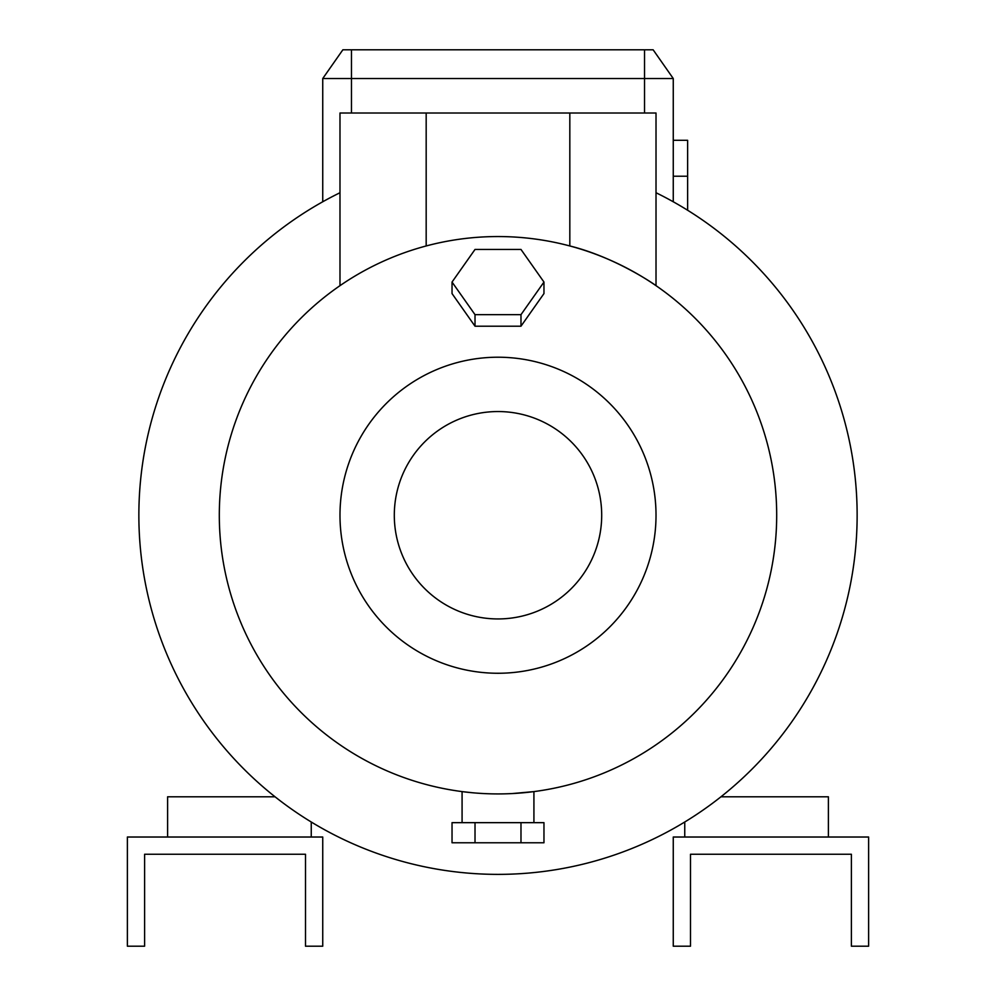 <?xml version="1.0" encoding="UTF-8"?>
<svg xmlns="http://www.w3.org/2000/svg" width="996" height="996" viewBox="0 0 996 996"><rect width="100%" height="100%" fill="white"/><g stroke="black" fill="none" stroke-linecap="round" stroke-linejoin="round"><path stroke-width="1.49" d="M687.626 140.299L673.259 140.299L687.626 140.299L687.626 176.217L673.259 176.217L687.626 176.217L687.626 210.243L687.626 140.299M512.081 793.575L533.918 791.608L533.918 822.659M528.963 792.206L525.303 792.592M518.767 793.152L514.895 793.414M494.813 326.202L501.187 326.202M394.304 515.243A103.696 103.696 0 0 0 498 618.939A103.696 103.696 0 0 0 601.696 515.243A103.696 103.696 0 0 0 498 411.547A103.696 103.696 0 0 0 394.304 515.243M498 673.259A158.015 158.015 0 0 0 656.015 515.243A158.015 158.015 0 0 0 498 357.215A158.015 158.015 0 0 0 339.985 515.243A158.015 158.015 0 0 0 498 673.259M498 874.376A359.133 359.133 0 0 0 656.015 192.738L656.015 285.678L656.015 113.009L339.985 113.009L339.985 285.678L339.985 192.738A359.133 359.133 0 0 0 498 874.376M498 793.924A278.693 278.693 0 0 0 776.693 515.243A278.693 278.693 0 0 0 498 236.55A278.693 278.693 0 0 0 219.307 515.243A278.693 278.693 0 0 0 498 793.924C451.661 791.409 451.661 791.409 498 793.924M569.824 113.009L569.824 245.962C615.653 257.267 655.878 285.292 656.015 285.678M311.25 837.026L311.25 821.999M275.058 796.8L167.602 796.8L167.602 837.026M684.75 837.026L684.75 821.999M720.942 796.8L828.398 796.8L828.398 837.026M673.259 201.765L673.259 78.535L322.741 78.535L322.741 201.765M472.378 792.741L462.779 791.696M322.741 78.535L342.861 49.8L653.139 49.8L673.259 78.535M673.259 837.026L673.259 946.2L690.502 946.2L690.502 854.257L851.393 854.257L851.393 946.2L868.624 946.2L868.624 837.026L673.259 837.026M127.376 837.026L322.741 837.026L322.741 946.2L305.498 946.2L305.498 854.257L144.607 854.257L144.607 946.2L127.376 946.2L127.376 837.026M452.035 282.055L452.035 293.583L475.017 326.202L520.983 326.202L543.965 293.583L543.965 282.055L520.983 249.448L475.017 249.448L452.035 282.055L475.017 314.661L520.983 314.661L543.965 282.055M520.983 326.202L520.983 314.661M475.017 326.202L475.017 314.661M475.017 822.659L452.035 822.659L452.035 842.765L475.017 842.765L475.017 822.659L520.983 822.659L520.983 842.765L475.017 842.765M520.983 842.765L543.965 842.765L543.965 822.659L520.983 822.659M351.476 49.8L351.476 113.009M644.524 49.8L644.524 113.009M426.176 245.962L426.176 113.009M462.082 791.608L462.082 822.659"/></g></svg>

